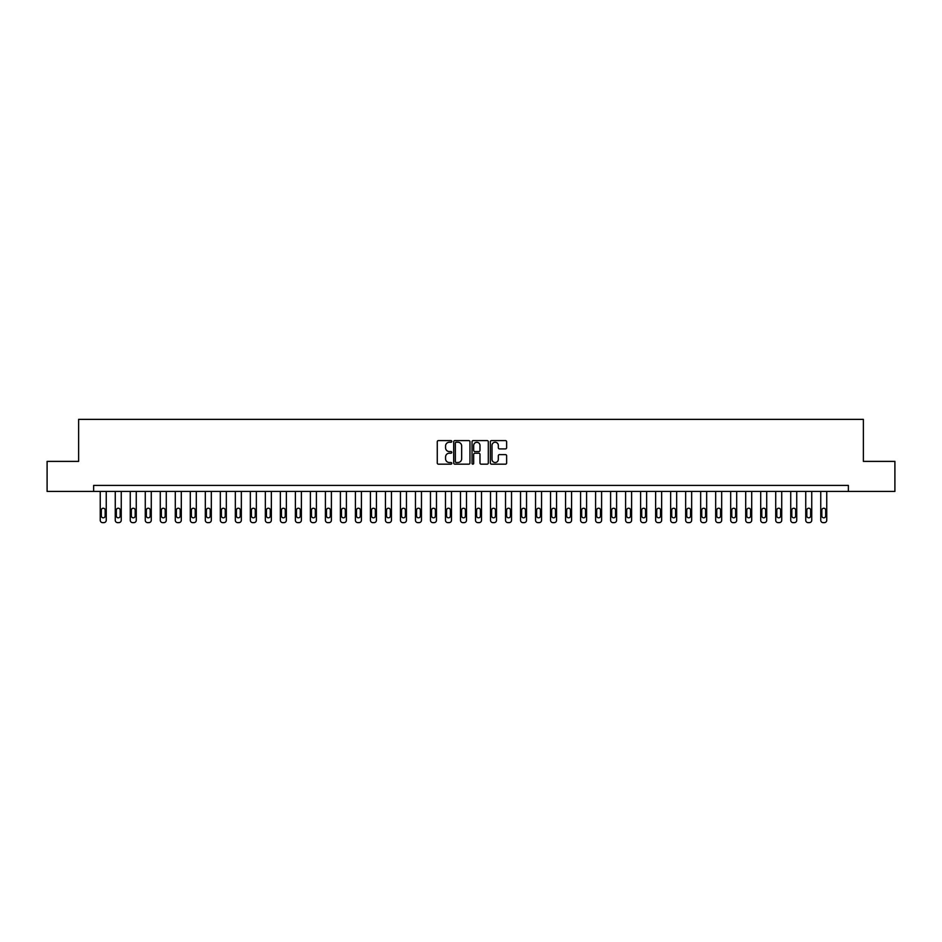<?xml version="1.0" encoding="UTF-8"?>
<svg xmlns="http://www.w3.org/2000/svg" width="942" height="942" viewBox="0 0 942 942"><rect width="100%" height="100%" fill="white"/><g stroke="black" fill="none" stroke-linecap="round" stroke-linejoin="round"><path stroke-width="1.41" d="M451.783 441.421A0.824 0.824 0 0 0 450.959 440.597L438.442 440.597A1.177 1.177 0 0 0 437.265 441.774L437.265 462.993A1.177 1.177 0 0 0 438.442 464.171L450.959 464.171A0.824 0.824 0 0 0 451.783 463.346A0.824 0.824 0 0 0 450.959 462.522L449.346 462.522A3.768 3.768 0 0 1 445.566 458.754L445.566 456.988A3.768 3.768 0 0 1 449.346 453.208L450.959 453.208A0.824 0.824 0 0 0 451.783 452.384A0.824 0.824 0 0 0 450.959 451.559L449.346 451.559A3.768 3.768 0 0 1 445.566 447.791L445.566 446.025A3.768 3.768 0 0 1 449.346 442.245L450.959 442.245A0.824 0.824 0 0 0 451.783 441.421M505.454 448.91A1.177 1.177 0 0 0 506.631 447.733L506.631 441.774A1.177 1.177 0 0 0 505.454 440.597L491.536 440.597A1.177 1.177 0 0 0 490.358 441.774L490.358 462.993A1.177 1.177 0 0 0 491.536 464.171L505.454 464.171A1.177 1.177 0 0 0 506.631 462.993L506.631 455.81A1.177 1.177 0 0 0 505.454 454.621L499.495 454.621A1.177 1.177 0 0 0 498.318 455.81L498.318 459.366A3.156 3.156 0 0 1 495.162 462.522A3.156 3.156 0 0 1 492.007 459.366L492.007 445.401A3.156 3.156 0 0 1 495.162 442.245A3.156 3.156 0 0 1 498.318 445.401L498.318 447.733A1.177 1.177 0 0 0 499.495 448.91L505.454 448.91M93.635 491.418L47.1 491.418L47.1 461.392L78.622 461.392L78.622 419.367L863.378 419.367L863.378 461.392L894.9 461.392L894.9 491.418L848.365 491.418L848.365 485.413L93.635 485.413L93.635 491.418L848.365 491.418M469.964 441.774A1.177 1.177 0 0 0 468.786 440.597L454.88 440.597A1.177 1.177 0 0 0 453.703 441.774L453.703 462.993A1.177 1.177 0 0 0 454.88 464.171L468.786 464.171A1.177 1.177 0 0 0 469.964 462.993L469.964 441.774M473.214 440.597L487.12 440.597A1.177 1.177 0 0 1 488.297 441.774L488.297 462.993A1.177 1.177 0 0 1 487.12 464.171L481.162 464.171A1.177 1.177 0 0 1 479.984 462.993L479.984 454.385A1.177 1.177 0 0 0 478.807 453.208L474.862 453.208A1.177 1.177 0 0 0 473.685 454.385L473.685 463.346A0.824 0.824 0 0 1 472.86 464.171A0.824 0.824 0 0 1 472.036 463.346L472.036 441.774A1.177 1.177 0 0 1 473.214 440.597M456.175 442.245A0.824 0.824 0 0 0 455.351 443.07L455.351 461.698A0.824 0.824 0 0 0 456.175 462.522L457.883 462.522A3.768 3.768 0 0 0 461.662 458.754L461.662 446.025A3.768 3.768 0 0 0 457.883 442.245L456.175 442.245M479.984 445.46A3.156 3.156 0 0 0 476.84 442.304A3.156 3.156 0 0 0 473.685 445.46L473.685 450.382A1.177 1.177 0 0 0 474.862 451.559L478.807 451.559A1.177 1.177 0 0 0 479.984 450.382L479.984 445.46M106.246 491.418L106.246 520.231A2.402 2.402 0 0 1 103.844 522.633L102.643 522.633A2.402 2.402 0 0 1 100.241 520.231L100.241 491.418M105.163 515.91L105.163 510.152A1.919 1.919 0 0 0 103.243 508.221A1.919 1.919 0 0 0 101.324 510.152L101.324 515.91A1.919 1.919 0 0 0 103.243 517.829A1.919 1.919 0 0 0 105.163 515.91M121.247 491.418L121.247 520.231A2.402 2.402 0 0 1 118.845 522.633L117.656 522.633A2.402 2.402 0 0 1 115.254 520.231L115.254 491.418M120.176 515.91L120.176 510.152A1.919 1.919 0 0 0 118.245 508.221A1.919 1.919 0 0 0 116.325 510.152L116.325 515.91A1.919 1.919 0 0 0 118.245 517.829A1.919 1.919 0 0 0 120.176 515.91M136.26 491.418L136.26 520.231A2.402 2.402 0 0 1 133.858 522.633L132.657 522.633A2.402 2.402 0 0 1 130.255 520.231L130.255 491.418M135.177 515.91L135.177 510.152A1.919 1.919 0 0 0 133.258 508.221A1.919 1.919 0 0 0 131.338 510.152L131.338 515.91A1.919 1.919 0 0 0 133.258 517.829A1.919 1.919 0 0 0 135.177 515.91M151.273 491.418L151.273 520.231A2.402 2.402 0 0 1 148.871 522.633L147.67 522.633A2.402 2.402 0 0 1 145.268 520.231L145.268 491.418M150.19 515.91L150.19 510.152A1.919 1.919 0 0 0 148.271 508.221A1.919 1.919 0 0 0 146.351 510.152L146.351 515.91A1.919 1.919 0 0 0 148.271 517.829A1.919 1.919 0 0 0 150.19 515.91M166.287 491.418L166.287 520.231A2.402 2.402 0 0 1 163.884 522.633L162.683 522.633A2.402 2.402 0 0 1 160.281 520.231L160.281 491.418M165.203 515.91L165.203 510.152A1.919 1.919 0 0 0 163.284 508.221A1.919 1.919 0 0 0 161.365 510.152L161.365 515.91A1.919 1.919 0 0 0 163.284 517.829A1.919 1.919 0 0 0 165.203 515.91M181.3 491.418L181.3 520.231A2.402 2.402 0 0 1 178.898 522.633L177.697 522.633A2.402 2.402 0 0 1 175.294 520.231L175.294 491.418M180.216 515.91L180.216 510.152A1.919 1.919 0 0 0 178.297 508.221A1.919 1.919 0 0 0 176.366 510.152L176.366 515.91A1.919 1.919 0 0 0 178.297 517.829A1.919 1.919 0 0 0 180.216 515.91M196.301 491.418L196.301 520.231A2.402 2.402 0 0 1 193.899 522.633L192.698 522.633A2.402 2.402 0 0 1 190.296 520.231L190.296 491.418M195.23 515.91L195.23 510.152A1.919 1.919 0 0 0 193.298 508.221A1.919 1.919 0 0 0 191.379 510.152L191.379 515.91A1.919 1.919 0 0 0 193.298 517.829A1.919 1.919 0 0 0 195.23 515.91M211.314 491.418L211.314 520.231A2.402 2.402 0 0 1 208.912 522.633L207.711 522.633A2.402 2.402 0 0 1 205.309 520.231L205.309 491.418M210.231 515.91L210.231 510.152A1.919 1.919 0 0 0 208.312 508.221A1.919 1.919 0 0 0 206.392 510.152L206.392 515.91A1.919 1.919 0 0 0 208.312 517.829A1.919 1.919 0 0 0 210.231 515.91M226.327 491.418L226.327 520.231A2.402 2.402 0 0 1 223.925 522.633L222.724 522.633A2.402 2.402 0 0 1 220.322 520.231L220.322 491.418M225.244 515.91L225.244 510.152A1.919 1.919 0 0 0 223.325 508.221A1.919 1.919 0 0 0 221.405 510.152L221.405 515.91A1.919 1.919 0 0 0 223.325 517.829A1.919 1.919 0 0 0 225.244 515.91M241.34 491.418L241.34 520.231A2.402 2.402 0 0 1 238.938 522.633L237.737 522.633A2.402 2.402 0 0 1 235.335 520.231L235.335 491.418M240.257 515.91L240.257 510.152A1.919 1.919 0 0 0 238.338 508.221A1.919 1.919 0 0 0 236.418 510.152L236.418 515.91A1.919 1.919 0 0 0 238.338 517.829A1.919 1.919 0 0 0 240.257 515.91M256.354 491.418L256.354 520.231A2.402 2.402 0 0 1 253.951 522.633L252.75 522.633A2.402 2.402 0 0 1 250.348 520.231L250.348 491.418M255.27 515.91L255.27 510.152A1.919 1.919 0 0 0 253.351 508.221A1.919 1.919 0 0 0 251.42 510.152L251.42 515.91A1.919 1.919 0 0 0 253.351 517.829A1.919 1.919 0 0 0 255.27 515.91M271.355 491.418L271.355 520.231A2.402 2.402 0 0 1 268.953 522.633L267.752 522.633A2.402 2.402 0 0 1 265.35 520.231L265.35 491.418M270.283 515.91L270.283 510.152A1.919 1.919 0 0 0 268.352 508.221A1.919 1.919 0 0 0 266.433 510.152L266.433 515.91A1.919 1.919 0 0 0 268.352 517.829A1.919 1.919 0 0 0 270.283 515.91M286.368 491.418L286.368 520.231A2.402 2.402 0 0 1 283.966 522.633L282.765 522.633A2.402 2.402 0 0 1 280.363 520.231L280.363 491.418M285.285 515.91L285.285 510.152A1.919 1.919 0 0 0 283.365 508.221A1.919 1.919 0 0 0 281.446 510.152L281.446 515.91A1.919 1.919 0 0 0 283.365 517.829A1.919 1.919 0 0 0 285.285 515.91M301.381 491.418L301.381 520.231A2.402 2.402 0 0 1 298.979 522.633L297.778 522.633A2.402 2.402 0 0 1 295.376 520.231L295.376 491.418M300.298 515.91L300.298 510.152A1.919 1.919 0 0 0 298.379 508.221A1.919 1.919 0 0 0 296.459 510.152L296.459 515.91A1.919 1.919 0 0 0 298.379 517.829A1.919 1.919 0 0 0 300.298 515.91M316.394 491.418L316.394 520.231A2.402 2.402 0 0 1 313.992 522.633L312.791 522.633A2.402 2.402 0 0 1 310.389 520.231L310.389 491.418M315.311 515.91L315.311 510.152A1.919 1.919 0 0 0 313.392 508.221A1.919 1.919 0 0 0 311.472 510.152L311.472 515.91A1.919 1.919 0 0 0 313.392 517.829A1.919 1.919 0 0 0 315.311 515.91M331.396 491.418L331.396 520.231A2.402 2.402 0 0 1 329.005 522.633L327.804 522.633A2.402 2.402 0 0 1 325.402 520.231L325.402 491.418M330.324 515.91L330.324 510.152A1.919 1.919 0 0 0 328.405 508.221A1.919 1.919 0 0 0 326.474 510.152L326.474 515.91A1.919 1.919 0 0 0 328.405 517.829A1.919 1.919 0 0 0 330.324 515.91M346.409 491.418L346.409 520.231A2.402 2.402 0 0 1 344.007 522.633L342.806 522.633A2.402 2.402 0 0 1 340.403 520.231L340.403 491.418M345.325 515.91L345.325 510.152A1.919 1.919 0 0 0 343.406 508.221A1.919 1.919 0 0 0 341.487 510.152L341.487 515.91A1.919 1.919 0 0 0 343.406 517.829A1.919 1.919 0 0 0 345.325 515.91M361.422 491.418L361.422 520.231A2.402 2.402 0 0 1 359.02 522.633L357.819 522.633A2.402 2.402 0 0 1 355.417 520.231L355.417 491.418M360.339 515.91L360.339 510.152A1.919 1.919 0 0 0 358.419 508.221A1.919 1.919 0 0 0 356.5 510.152L356.5 515.91A1.919 1.919 0 0 0 358.419 517.829A1.919 1.919 0 0 0 360.339 515.91M376.435 491.418L376.435 520.231A2.402 2.402 0 0 1 374.033 522.633L372.832 522.633A2.402 2.402 0 0 1 370.43 520.231L370.43 491.418M375.352 515.91L375.352 510.152A1.919 1.919 0 0 0 373.432 508.221A1.919 1.919 0 0 0 371.513 510.152L371.513 515.91A1.919 1.919 0 0 0 373.432 517.829A1.919 1.919 0 0 0 375.352 515.91M391.448 491.418L391.448 520.231A2.402 2.402 0 0 1 389.046 522.633L387.845 522.633A2.402 2.402 0 0 1 385.443 520.231L385.443 491.418M390.365 515.91L390.365 510.152A1.919 1.919 0 0 0 388.445 508.221A1.919 1.919 0 0 0 386.514 510.152L386.514 515.91A1.919 1.919 0 0 0 388.445 517.829A1.919 1.919 0 0 0 390.365 515.91M406.449 491.418L406.449 520.231A2.402 2.402 0 0 1 404.047 522.633L402.846 522.633A2.402 2.402 0 0 1 400.444 520.231L400.444 491.418M405.378 515.91L405.378 510.152A1.919 1.919 0 0 0 403.447 508.221A1.919 1.919 0 0 0 401.527 510.152L401.527 515.91A1.919 1.919 0 0 0 403.447 517.829A1.919 1.919 0 0 0 405.378 515.91M421.463 491.418L421.463 520.231A2.402 2.402 0 0 1 419.06 522.633L417.859 522.633A2.402 2.402 0 0 1 415.457 520.231L415.457 491.418M420.379 515.91L420.379 510.152A1.919 1.919 0 0 0 418.46 508.221A1.919 1.919 0 0 0 416.541 510.152L416.541 515.91A1.919 1.919 0 0 0 418.46 517.829A1.919 1.919 0 0 0 420.379 515.91M436.476 491.418L436.476 520.231A2.402 2.402 0 0 1 434.074 522.633L432.873 522.633A2.402 2.402 0 0 1 430.47 520.231L430.47 491.418M435.392 515.91L435.392 510.152A1.919 1.919 0 0 0 433.473 508.221A1.919 1.919 0 0 0 431.554 510.152L431.554 515.91A1.919 1.919 0 0 0 433.473 517.829A1.919 1.919 0 0 0 435.392 515.91M451.489 491.418L451.489 520.231A2.402 2.402 0 0 1 449.087 522.633L447.886 522.633A2.402 2.402 0 0 1 445.484 520.231L445.484 491.418M450.406 515.91L450.406 510.152A1.919 1.919 0 0 0 448.486 508.221A1.919 1.919 0 0 0 446.567 510.152L446.567 515.91A1.919 1.919 0 0 0 448.486 517.829A1.919 1.919 0 0 0 450.406 515.91M466.502 491.418L466.502 520.231A2.402 2.402 0 0 1 464.1 522.633L462.899 522.633A2.402 2.402 0 0 1 460.497 520.231L460.497 491.418M465.419 515.91L465.419 510.152A1.919 1.919 0 0 0 463.499 508.221A1.919 1.919 0 0 0 461.568 510.152L461.568 515.91A1.919 1.919 0 0 0 463.499 517.829A1.919 1.919 0 0 0 465.419 515.91M481.503 491.418L481.503 520.231A2.402 2.402 0 0 1 479.101 522.633L477.9 522.633A2.402 2.402 0 0 1 475.498 520.231L475.498 491.418M480.432 515.91L480.432 510.152A1.919 1.919 0 0 0 478.501 508.221A1.919 1.919 0 0 0 476.581 510.152L476.581 515.91A1.919 1.919 0 0 0 478.501 517.829A1.919 1.919 0 0 0 480.432 515.91M496.516 491.418L496.516 520.231A2.402 2.402 0 0 1 494.114 522.633L492.913 522.633A2.402 2.402 0 0 1 490.511 520.231L490.511 491.418M495.433 515.91L495.433 510.152A1.919 1.919 0 0 0 493.514 508.221A1.919 1.919 0 0 0 491.594 510.152L491.594 515.91A1.919 1.919 0 0 0 493.514 517.829A1.919 1.919 0 0 0 495.433 515.91M511.53 491.418L511.53 520.231A2.402 2.402 0 0 1 509.127 522.633L507.926 522.633A2.402 2.402 0 0 1 505.524 520.231L505.524 491.418M510.446 515.91L510.446 510.152A1.919 1.919 0 0 0 508.527 508.221A1.919 1.919 0 0 0 506.608 510.152L506.608 515.91A1.919 1.919 0 0 0 508.527 517.829A1.919 1.919 0 0 0 510.446 515.91M526.543 491.418L526.543 520.231A2.402 2.402 0 0 1 524.141 522.633L522.94 522.633A2.402 2.402 0 0 1 520.537 520.231L520.537 491.418M525.459 515.91L525.459 510.152A1.919 1.919 0 0 0 523.54 508.221A1.919 1.919 0 0 0 521.621 510.152L521.621 515.91A1.919 1.919 0 0 0 523.54 517.829A1.919 1.919 0 0 0 525.459 515.91M541.556 491.418L541.556 520.231A2.402 2.402 0 0 1 539.154 522.633L537.953 522.633A2.402 2.402 0 0 1 535.551 520.231L535.551 491.418M540.472 515.91L540.472 510.152A1.919 1.919 0 0 0 538.553 508.221A1.919 1.919 0 0 0 536.622 510.152L536.622 515.91A1.919 1.919 0 0 0 538.553 517.829A1.919 1.919 0 0 0 540.472 515.91M556.557 491.418L556.557 520.231A2.402 2.402 0 0 1 554.155 522.633L552.954 522.633A2.402 2.402 0 0 1 550.552 520.231L550.552 491.418M555.486 515.91L555.486 510.152A1.919 1.919 0 0 0 553.555 508.221A1.919 1.919 0 0 0 551.635 510.152L551.635 515.91A1.919 1.919 0 0 0 553.555 517.829A1.919 1.919 0 0 0 555.486 515.91M571.57 491.418L571.57 520.231A2.402 2.402 0 0 1 569.168 522.633L567.967 522.633A2.402 2.402 0 0 1 565.565 520.231L565.565 491.418M570.487 515.91L570.487 510.152A1.919 1.919 0 0 0 568.568 508.221A1.919 1.919 0 0 0 566.648 510.152L566.648 515.91A1.919 1.919 0 0 0 568.568 517.829A1.919 1.919 0 0 0 570.487 515.91M586.583 491.418L586.583 520.231A2.402 2.402 0 0 1 584.181 522.633L582.98 522.633A2.402 2.402 0 0 1 580.578 520.231L580.578 491.418M585.5 515.91L585.5 510.152A1.919 1.919 0 0 0 583.581 508.221A1.919 1.919 0 0 0 581.661 510.152L581.661 515.91A1.919 1.919 0 0 0 583.581 517.829A1.919 1.919 0 0 0 585.5 515.91M601.597 491.418L601.597 520.231A2.402 2.402 0 0 1 599.194 522.633L597.993 522.633A2.402 2.402 0 0 1 595.591 520.231L595.591 491.418M600.513 515.91L600.513 510.152A1.919 1.919 0 0 0 598.594 508.221A1.919 1.919 0 0 0 596.675 510.152L596.675 515.91A1.919 1.919 0 0 0 598.594 517.829A1.919 1.919 0 0 0 600.513 515.91M616.598 491.418L616.598 520.231A2.402 2.402 0 0 1 614.196 522.633L612.995 522.633A2.402 2.402 0 0 1 610.604 520.231L610.604 491.418M615.526 515.91L615.526 510.152A1.919 1.919 0 0 0 613.595 508.221A1.919 1.919 0 0 0 611.676 510.152L611.676 515.91A1.919 1.919 0 0 0 613.595 517.829A1.919 1.919 0 0 0 615.526 515.91M631.611 491.418L631.611 520.231A2.402 2.402 0 0 1 629.209 522.633L628.008 522.633A2.402 2.402 0 0 1 625.606 520.231L625.606 491.418M630.528 515.91L630.528 510.152A1.919 1.919 0 0 0 628.608 508.221A1.919 1.919 0 0 0 626.689 510.152L626.689 515.91A1.919 1.919 0 0 0 628.608 517.829A1.919 1.919 0 0 0 630.528 515.91M646.624 491.418L646.624 520.231A2.402 2.402 0 0 1 644.222 522.633L643.021 522.633A2.402 2.402 0 0 1 640.619 520.231L640.619 491.418M645.541 515.91L645.541 510.152A1.919 1.919 0 0 0 643.621 508.221A1.919 1.919 0 0 0 641.702 510.152L641.702 515.91A1.919 1.919 0 0 0 643.621 517.829A1.919 1.919 0 0 0 645.541 515.91M661.637 491.418L661.637 520.231A2.402 2.402 0 0 1 659.235 522.633L658.034 522.633A2.402 2.402 0 0 1 655.632 520.231L655.632 491.418M660.554 515.91L660.554 510.152A1.919 1.919 0 0 0 658.635 508.221A1.919 1.919 0 0 0 656.715 510.152L656.715 515.91A1.919 1.919 0 0 0 658.635 517.829A1.919 1.919 0 0 0 660.554 515.91M676.65 491.418L676.65 520.231A2.402 2.402 0 0 1 674.248 522.633L673.047 522.633A2.402 2.402 0 0 1 670.645 520.231L670.645 491.418M675.567 515.91L675.567 510.152A1.919 1.919 0 0 0 673.648 508.221A1.919 1.919 0 0 0 671.717 510.152L671.717 515.91A1.919 1.919 0 0 0 673.648 517.829A1.919 1.919 0 0 0 675.567 515.91M691.652 491.418L691.652 520.231A2.402 2.402 0 0 1 689.25 522.633L688.049 522.633A2.402 2.402 0 0 1 685.646 520.231L685.646 491.418M690.58 515.91L690.58 510.152A1.919 1.919 0 0 0 688.649 508.221A1.919 1.919 0 0 0 686.73 510.152L686.73 515.91A1.919 1.919 0 0 0 688.649 517.829A1.919 1.919 0 0 0 690.58 515.91M706.665 491.418L706.665 520.231A2.402 2.402 0 0 1 704.263 522.633L703.062 522.633A2.402 2.402 0 0 1 700.66 520.231L700.66 491.418M705.582 515.91L705.582 510.152A1.919 1.919 0 0 0 703.662 508.221A1.919 1.919 0 0 0 701.743 510.152L701.743 515.91A1.919 1.919 0 0 0 703.662 517.829A1.919 1.919 0 0 0 705.582 515.91M721.678 491.418L721.678 520.231A2.402 2.402 0 0 1 719.276 522.633L718.075 522.633A2.402 2.402 0 0 1 715.673 520.231L715.673 491.418M720.595 515.91L720.595 510.152A1.919 1.919 0 0 0 718.675 508.221A1.919 1.919 0 0 0 716.756 510.152L716.756 515.91A1.919 1.919 0 0 0 718.675 517.829A1.919 1.919 0 0 0 720.595 515.91M736.691 491.418L736.691 520.231A2.402 2.402 0 0 1 734.289 522.633L733.088 522.633A2.402 2.402 0 0 1 730.686 520.231L730.686 491.418M735.608 515.91L735.608 510.152A1.919 1.919 0 0 0 733.688 508.221A1.919 1.919 0 0 0 731.769 510.152L731.769 515.91A1.919 1.919 0 0 0 733.688 517.829A1.919 1.919 0 0 0 735.608 515.91M751.704 491.418L751.704 520.231A2.402 2.402 0 0 1 749.302 522.633L748.101 522.633A2.402 2.402 0 0 1 745.699 520.231L745.699 491.418M750.621 515.91L750.621 510.152A1.919 1.919 0 0 0 748.702 508.221A1.919 1.919 0 0 0 746.771 510.152L746.771 515.91A1.919 1.919 0 0 0 748.702 517.829A1.919 1.919 0 0 0 750.621 515.91M766.706 491.418L766.706 520.231A2.402 2.402 0 0 1 764.303 522.633L763.102 522.633A2.402 2.402 0 0 1 760.7 520.231L760.7 491.418M765.634 515.91L765.634 510.152A1.919 1.919 0 0 0 763.703 508.221A1.919 1.919 0 0 0 761.784 510.152L761.784 515.91A1.919 1.919 0 0 0 763.703 517.829A1.919 1.919 0 0 0 765.634 515.91M781.719 491.418L781.719 520.231A2.402 2.402 0 0 1 779.317 522.633L778.116 522.633A2.402 2.402 0 0 1 775.713 520.231L775.713 491.418M780.635 515.91L780.635 510.152A1.919 1.919 0 0 0 778.716 508.221A1.919 1.919 0 0 0 776.797 510.152L776.797 515.91A1.919 1.919 0 0 0 778.716 517.829A1.919 1.919 0 0 0 780.635 515.91M796.732 491.418L796.732 520.231A2.402 2.402 0 0 1 794.33 522.633L793.129 522.633A2.402 2.402 0 0 1 790.727 520.231L790.727 491.418M795.649 515.91L795.649 510.152A1.919 1.919 0 0 0 793.729 508.221A1.919 1.919 0 0 0 791.81 510.152L791.81 515.91A1.919 1.919 0 0 0 793.729 517.829A1.919 1.919 0 0 0 795.649 515.91M811.745 491.418L811.745 520.231A2.402 2.402 0 0 1 809.343 522.633L808.142 522.633A2.402 2.402 0 0 1 805.74 520.231L805.74 491.418M810.662 515.91L810.662 510.152A1.919 1.919 0 0 0 808.742 508.221A1.919 1.919 0 0 0 806.823 510.152L806.823 515.91A1.919 1.919 0 0 0 808.742 517.829A1.919 1.919 0 0 0 810.662 515.91M826.746 491.418L826.746 520.231A2.402 2.402 0 0 1 824.344 522.633L823.155 522.633A2.402 2.402 0 0 1 820.753 520.231L820.753 491.418M825.675 515.91L825.675 510.152A1.919 1.919 0 0 0 823.755 508.221A1.919 1.919 0 0 0 821.824 510.152L821.824 515.91A1.919 1.919 0 0 0 823.755 517.829A1.919 1.919 0 0 0 825.675 515.91"/></g></svg>
